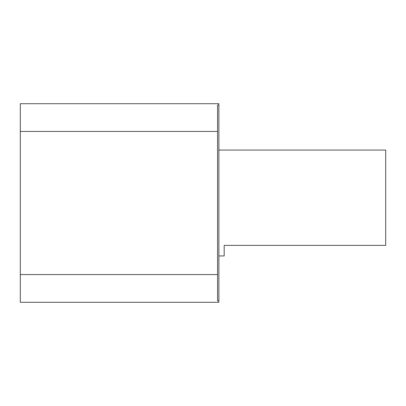 <?xml version="1.0" encoding="UTF-8"?>
<svg xmlns="http://www.w3.org/2000/svg" width="406" height="406" viewBox="0 0 406 406"><rect width="100%" height="100%" fill="white"/><g stroke="black" fill="none" stroke-linecap="round" stroke-linejoin="round"><path stroke-width="0.61" d="M218.885 300.947L218.885 302.292L20.3 302.292L20.3 103.708L218.885 103.708L218.885 300.947L217.565 300.947L217.565 131.437L20.3 131.437M218.885 150.053L385.7 150.053L385.7 245.376L224.183 245.376L224.183 255.947L218.885 255.947M217.565 131.437L217.565 105.052L218.885 105.052M217.565 274.563L20.3 274.563"/></g></svg>
